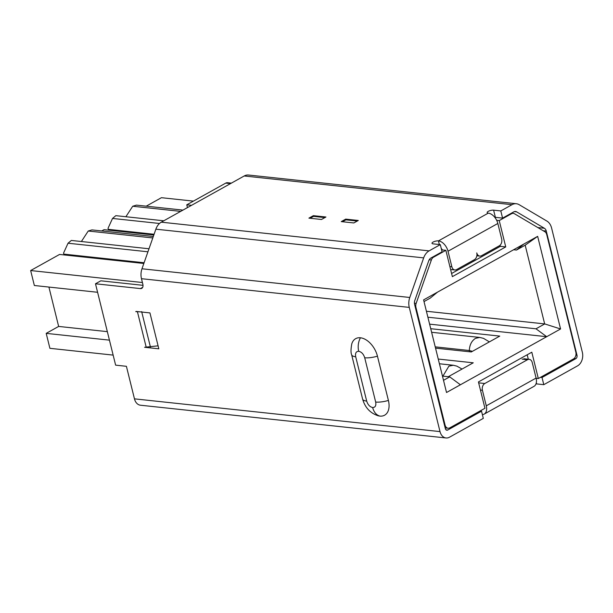 <?xml version="1.0" encoding="UTF-8"?>
<svg xmlns="http://www.w3.org/2000/svg" width="613" height="613" viewBox="0 0 613 613"><rect width="100%" height="100%" fill="white"/><g stroke="black" fill="none" stroke-linecap="round" stroke-linejoin="round"><path stroke-width="0.92" d="M460.401 384.772L560.573 328.966L537.655 236.35L423.598 299.887L446.525 392.504L460.401 384.772L449.697 376.872L443.505 380.321M432.617 257.085L433.537 257.184A5.195 3.732 96.1 0 0 431.368 259.989L429.207 259.751M414.426 303.22L416.143 303.404L431.368 259.989M416.143 303.404A5.195 3.732 96.1 0 0 415.936 307.366L415.323 307.297M444.44 424.978L445.061 425.047L415.936 307.366M445.061 425.047A5.195 3.732 96.1 0 0 448.065 428.226A5.195 3.732 96.1 0 0 449.804 427.851L484.944 408.273L478.431 381.945L531.808 352.207L538.321 378.535L536.145 378.298M433.537 257.184L445.858 250.319L452.371 276.647L505.748 246.909L499.235 220.588L511.548 213.722A5.195 3.732 96.1 0 1 513.288 213.347A5.195 3.732 96.1 0 1 514.414 213.722L544.834 231.706A5.195 3.732 96.1 0 1 546.712 234.511L575.837 352.191A5.195 3.732 96.1 0 1 573.462 358.957L538.321 378.535M560.573 328.966L544.696 323.917L426.418 311.258M544.712 323.94L535.992 328.798L546.696 336.698L429.606 324.147M435.536 348.13L471.297 351.962L499.764 336.1L430.732 328.698M448.287 376.719L473.251 362.804L438.241 359.057M424.02 301.581L430.211 298.133L437.483 292.156M523.778 244.081L516.468 250.058L525.18 245.2L537.655 236.35M525.18 245.2L544.666 323.925M142.415 282.524L30.65 270.548L34.351 285.505L97.59 292.278M109.436 340.146L46.197 333.365L49.898 348.322L113.137 355.103M528.299 359.233L527.195 354.781M146.208 206.167L161.426 197.692L193.409 201.118M496.66 220.312L499.235 220.588M500.078 245.223L500.354 246.334L505.748 246.909M451.589 273.498L500.354 246.334M445.858 250.319L441.598 249.866M449.697 376.872L442.463 376.091M427.889 317.212L535.992 328.798M516.468 250.058L513.602 249.752M143.84 263.475L59.561 254.441L30.65 270.548M48.91 287.06L58.649 326.43L107.336 331.648M58.649 326.43L46.197 333.365M187.455 207.592L186.766 204.819L225.776 183.095A5.195 3.732 -83.9 0 1 227.507 182.712L231.377 183.126M191.524 205.332L186.766 204.819M153.832 234.994L104.041 229.66L101.727 230.948M163.755 220.795L115.819 215.661L112.516 218.443L107.988 228.404L108.754 230.166M180.659 211.385L132.714 206.244L125.88 216.741M132.714 206.244L136.431 205.125L182.942 210.106M112.516 218.443L159.487 223.477M155.871 229.178L141.978 268.778L409.783 297.481L423.667 257.881L155.871 229.178A12.988 9.325 -83.9 0 1 161.296 222.174L429.092 250.878L440.303 244.633L433.115 243.859A3.893 1.226 166.1 0 1 432.004 243.307A3.893 1.226 166.1 0 1 433.085 242.081A3.893 1.226 166.1 0 1 438.448 240.886L488.27 213.132A10.39 6.452 60.9 0 1 497.833 223.477L448.011 251.23L451.858 266.785A5.195 3.732 96.1 0 0 454.861 269.965A5.195 3.732 96.1 0 0 456.601 269.59L474.393 259.674A5.195 3.732 96.1 0 0 476.768 252.908A5.195 3.732 96.1 0 0 479.772 256.088A5.195 3.732 96.1 0 0 481.511 255.713L499.304 245.798A5.195 3.732 96.1 0 0 501.679 239.032L497.833 223.477M516.353 203.738A12.988 9.325 96.1 0 1 519.165 204.688L546.911 221.086A12.988 9.325 96.1 0 1 551.616 228.097L582.35 352.306A10.39 7.463 96.1 0 1 577.599 365.838L543.792 384.673L542.022 377.493L575.822 358.659A2.598 1.862 96.1 0 0 577.009 355.279L546.275 231.07A5.195 3.732 96.1 0 0 544.398 228.266L516.644 211.868A5.195 3.732 96.1 0 0 515.525 211.485A5.195 3.732 96.1 0 0 513.786 211.868L502.576 218.113L500.798 210.933L512.008 204.688L244.204 175.977A12.988 9.325 -83.9 0 1 248.549 175.034L516.353 203.738A12.988 9.325 96.1 0 0 512.008 204.688M136.109 311.427L149.94 312.914L158.821 348.812L144.584 347.287L158.085 345.832M135.757 311.626L139.795 311.825M355.716 356.774A14.283 4.498 166.1 0 1 351.64 354.751C350.743 352.766 350.797 349.126 351.801 343.832A18.444 11.448 60.9 0 1 360.436 337.786A18.467 11.463 60.9 0 1 377.447 356.168L388.404 400.442A18.467 11.463 60.9 0 1 379.83 416.089A18.444 11.448 60.9 0 1 378.152 415.775C370.229 413.154 365.049 407.584 362.605 399.071A14.283 4.498 166.1 0 0 366.689 401.094C367.846 404.741 369.831 406.886 372.643 407.53C375.286 407.484 376.298 405.653 375.669 402.036L364.712 357.762C363.547 354.092 361.555 351.939 358.728 351.295L358.72 351.295C356.092 351.349 355.088 353.18 355.716 356.774L366.689 401.094M95.49 283.781L115.627 365.149L126.408 366.306L134.462 398.848L440.011 431.598L409.269 307.397L141.473 278.693L142.829 284.194A5.195 3.226 60.9 0 1 141.764 288.348A5.195 3.226 60.9 0 1 140.423 288.593L95.49 283.781L100.823 280.808L143.013 285.329M440.303 244.633L442.08 251.813L430.87 258.058A5.195 3.732 96.1 0 0 428.702 260.862L414.817 300.454A5.195 3.732 96.1 0 0 414.61 304.423L445.345 428.625A2.598 1.862 96.1 0 0 446.846 430.219A2.598 1.862 96.1 0 0 447.72 430.027L481.527 411.193L483.305 418.373L449.498 437.207A10.39 7.463 96.1 0 1 446.019 437.966A10.39 7.463 96.1 0 1 440.011 431.598M527.494 359.716L484.791 383.508A5.195 3.732 96.1 0 0 482.423 390.274L486.27 405.829L536.091 378.075L532.237 362.521A5.195 3.732 96.1 0 0 529.234 359.341A5.195 3.732 96.1 0 0 527.494 359.716L522.107 359.141M324.89 217.592L313.534 216.374L310.14 218.266M442.371 249.951A2.598 1.609 -119.1 0 0 441.268 248.533M448.011 251.23A10.39 6.452 -119.1 0 0 438.448 240.886L439.352 244.526M482.377 414.649A10.39 6.452 -119.1 0 0 484.14 414.135A10.39 6.452 -119.1 0 0 486.27 405.829M536.091 378.075A10.39 6.452 60.9 0 1 533.954 386.382L484.14 414.135M313.358 215.661L325.94 217.01L321.488 219.485L308.906 218.136L313.358 215.661L313.534 216.374M500.798 210.933L493.611 210.159A3.893 1.226 -13.9 0 0 489.343 210.857A3.893 1.226 -13.9 0 0 487.159 212.581A3.893 1.226 -13.9 0 0 488.27 213.132M493.611 210.159L495.388 217.339A3.893 1.226 -13.9 0 0 494.76 217.309M495.388 217.339L502.576 218.113M542.022 377.493L540.482 377.332M543.792 384.673L536.605 383.907A3.893 1.226 -13.9 0 0 536 383.876M479.987 411.032L481.527 411.193M429.092 250.878A12.988 9.325 96.1 0 0 423.667 257.881M244.204 175.977L161.296 222.174M358.291 220.473L345.709 219.125L341.257 221.607L353.839 222.956L358.291 220.473M141.473 278.693A12.988 9.325 -83.9 0 1 141.978 268.778M409.783 297.481A12.988 9.325 96.1 0 0 409.269 307.397M446.019 437.966L140.477 405.216A10.39 7.463 -83.9 0 1 134.462 398.848M357.241 221.063L345.885 219.845L342.491 221.737M345.709 219.125L345.885 219.845M152.798 237.944L88.234 231.024L81.391 241.514M64.265 254.947L63.507 253.184L68.035 243.223L147.94 251.79M88.234 231.024L91.95 229.906L153.311 236.48M148.997 248.763L71.33 240.442L68.035 243.223M144.093 262.755L63.89 254.119M442.908 376.144L448.892 366.153L453.306 365.256L456.877 366.137L462.041 369.057M472.431 351.326L469.336 350.513C469.566 344.943 471.612 340.889 475.489 338.353L479.711 337.441L483.473 338.338L489.381 341.885M469.343 351.755L469.336 350.513L435.222 346.858M511.548 213.722L510.621 213.623M230.526 183.601L225.776 183.095M108.371 229.339L154.085 234.273M543.195 230.741L546.275 231.07M577.009 355.279L575.898 355.157M146.208 347.226L137.442 311.81M150.423 347.035L141.657 311.611M449.873 266.571L451.858 266.785M479.404 382.926L484.791 383.508M482.423 390.274L480.439 390.06M536.605 383.907L536.314 382.727M514.345 211.615L516.644 211.868M544.398 228.266L537.823 227.561M574.128 358.482L575.822 358.659M447.72 430.027L446.042 429.851M142.683 287.336L140.423 288.593M372.643 407.53C373.884 412.158 376.282 415.009 379.83 416.089M375.669 402.036A14.283 4.498 -13.9 0 0 388.404 400.442M364.712 357.762A14.283 4.498 -13.9 0 0 377.447 356.168M360.436 337.786A14.283 10.26 96.1 0 0 358.72 351.295M448.065 428.226L445.168 427.92M513.288 213.347L511.48 213.148M476.853 255.782L479.772 256.088M450.601 269.513L454.861 269.965M523.839 358.758L529.234 359.341M351.64 354.751L362.605 399.071M439.406 363.762L453.114 365.233M431.621 332.284L479.711 337.434"/></g></svg>
